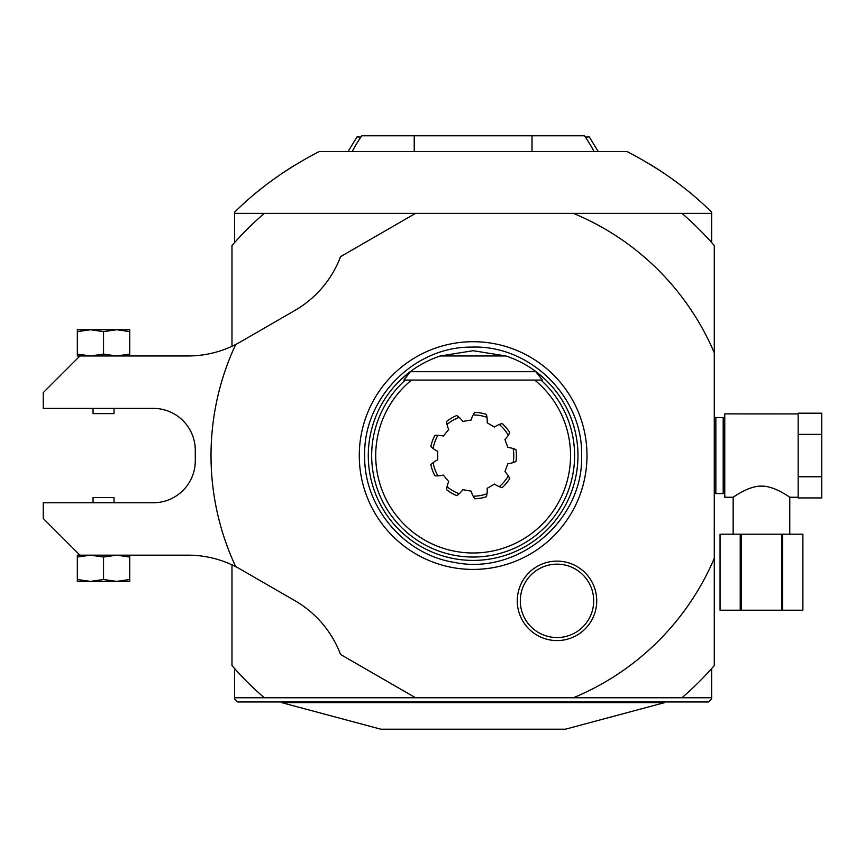 <?xml version="1.0" encoding="UTF-8"?>
<svg xmlns="http://www.w3.org/2000/svg" width="865" height="865" viewBox="0 0 865 865"><rect width="100%" height="100%" fill="white"/><g stroke="black" fill="none" stroke-linecap="round" stroke-linejoin="round"><path stroke-width="1.3" d="M714.285 558.293A262.117 262.117 0 0 1 573.365 697.763L681.944 697.763A319.791 319.791 0 0 0 714.285 665.596L714.285 245.541A319.791 319.791 0 0 0 681.944 213.363L415.568 213.363L340.561 256.678A104.849 104.849 0 0 1 294.889 310.459L240.405 341.913A104.849 104.849 0 0 1 235.723 344.465A262.117 262.117 0 0 0 235.723 566.672A104.849 104.849 0 0 0 187.986 555.168L79.948 555.168L43.25 518.481L43.25 502.749L153.343 502.749A41.942 41.942 0 0 0 195.285 460.807L195.285 450.319A41.942 41.942 0 0 0 153.343 408.388L43.25 408.388L43.25 392.656L79.948 355.958L77.331 355.958L77.331 354.088L90.436 355.958L103.541 354.088L116.645 355.958L129.75 354.088L129.75 355.958M573.365 213.363A262.117 262.117 0 0 1 714.285 352.834M573.365 697.763L415.568 697.763L340.561 654.459A104.849 104.849 0 0 0 294.889 600.678L240.405 569.224A104.849 104.849 0 0 0 235.723 566.672M473.133 341.707A113.856 113.856 0 0 1 586.989 455.563A113.856 113.856 0 0 1 473.133 569.419A113.856 113.856 0 0 1 359.278 455.563A113.856 113.856 0 0 1 473.133 341.707M557.006 561.126A39.725 39.725 0 0 1 596.731 600.851A39.725 39.725 0 0 1 557.006 640.576A39.725 39.725 0 0 1 517.281 600.851A39.725 39.725 0 0 1 557.006 561.126M235.723 344.465A104.849 104.849 0 0 1 187.986 355.958L79.948 355.958M229.095 563.569L228.338 563.245M227.506 562.91L226.598 562.542M225.646 562.174L224.641 561.796M223.613 561.417L222.554 561.039M222.554 350.098L223.613 349.72M224.641 349.341L225.646 348.963M226.598 348.584L227.506 348.227M228.338 347.881L229.095 347.568M231.982 346.281L231.982 245.541A319.791 319.791 0 0 1 264.312 213.363L415.568 213.363M234.599 668.559L234.599 697.763L264.312 697.763A319.791 319.791 0 0 1 231.982 665.596L231.982 564.845M129.75 331.63L129.75 329.749L77.331 329.749L77.331 331.63L90.436 329.749L103.541 331.63L116.645 329.749L129.75 331.63L129.75 354.088M103.541 331.63L103.541 354.088M77.331 331.63L77.331 354.088M79.948 555.168L77.331 555.168L77.331 557.049L90.436 555.168L103.541 557.049L103.541 579.507L90.436 581.388L77.331 581.388L77.331 557.049M129.75 555.168L129.75 557.049L116.645 555.168L103.541 557.049M129.75 579.507L116.645 581.388L129.75 581.388L129.75 557.049M103.541 579.507L116.645 581.388L90.436 581.388L77.331 579.507M114.018 502.749L114.018 497.505L93.052 497.505L93.052 502.749M114.018 408.388L114.018 413.632L93.052 413.632L93.052 408.388M681.944 213.363L711.657 213.363L711.657 212.217C688.032 188.711 659.8 168.47 626.952 151.505L319.304 151.505C286.456 168.47 258.224 188.711 234.599 212.217L234.599 213.363L264.312 213.363M234.599 213.363L234.599 242.568M681.944 697.763L711.657 697.763L711.657 698.92L708.511 701.958L237.745 701.958L234.599 698.92L234.599 697.763M264.312 697.763L415.568 697.763M711.657 697.763L711.657 668.559M711.657 242.568L711.657 213.363M353.785 148.564L352.206 151.505A136.302 136.302 0 0 1 361.797 135.783L532.029 135.783L532.029 151.505M414.227 151.505L414.227 135.783M295.462 164.793A340.756 340.756 0 0 0 273.491 179.412M532.029 135.783L584.459 135.783A136.302 136.302 0 0 1 594.05 151.505L593.704 150.856M672.765 179.412A340.756 340.756 0 0 0 650.794 164.793A340.756 340.756 0 0 1 672.765 179.412M598.212 151.505L589.249 136.93L585.367 137.07L589.27 143.06M592.471 148.564L594.05 151.505M360.629 137.449L356.996 143.06M352.206 151.505L352.552 150.856M360.9 137.059L357.018 136.93L348.054 151.505M664.569 702.64L565.364 729.217L380.892 729.217L281.687 702.64L664.569 702.64L665.088 701.958M545.274 379.486L536.041 371.69A104.849 104.849 0 0 1 473.133 560.412A104.849 104.849 0 0 1 410.215 371.69L400.982 379.486M505.863 355.958L473.133 350.714L440.393 355.958A104.849 104.849 0 0 0 410.215 371.69L536.041 371.69A104.849 104.849 0 0 0 505.863 355.958L440.393 355.958M535.803 371.69L542.409 380.081L403.847 380.081L410.453 371.69M446.567 421.428A26.209 26.209 0 0 0 448.73 429.591L443.312 436.057A26.209 26.209 0 0 0 434.9 435.333A43.25 43.25 0 0 0 430.846 446.491A26.209 26.209 0 0 0 437.744 451.346L437.744 459.791A26.209 26.209 0 0 0 430.846 464.646A43.25 43.25 0 0 0 434.9 475.793A26.209 26.209 0 0 0 443.312 475.08L448.73 481.546A26.209 26.209 0 0 0 446.567 489.698A43.25 43.25 0 0 0 456.85 495.634A26.209 26.209 0 0 0 462.829 489.687L471.144 491.147A26.209 26.209 0 0 0 474.723 498.791A43.25 43.25 0 0 0 486.411 496.726A26.209 26.209 0 0 0 487.168 488.325L494.477 484.097A26.209 26.209 0 0 0 502.132 487.655A43.25 43.25 0 0 0 509.766 478.561A26.209 26.209 0 0 0 504.933 471.63L507.82 463.705A26.209 26.209 0 0 0 515.972 461.499A43.25 43.25 0 0 0 515.972 449.627A26.209 26.209 0 0 0 507.82 447.432L504.933 439.496A26.209 26.209 0 0 0 509.766 432.576A43.25 43.25 0 0 0 502.132 423.482A26.209 26.209 0 0 0 494.477 427.029L487.168 422.812A26.209 26.209 0 0 0 486.411 414.411A43.25 43.25 0 0 0 474.723 412.346A26.209 26.209 0 0 0 471.144 419.99L462.829 421.45A26.209 26.209 0 0 0 456.85 415.503A43.25 43.25 0 0 0 446.567 421.428L447.043 424.423A40.633 40.633 0 0 1 459.207 417.395L456.85 415.503M474.723 412.346L473.166 414.94A40.633 40.633 0 0 1 486.995 417.373L486.411 414.411M486.411 496.726L486.995 493.753A40.633 40.633 0 0 1 473.166 496.196L474.723 498.791M456.85 495.634L459.207 493.731A40.633 40.633 0 0 1 447.043 486.714L446.567 489.698M434.9 475.793L437.928 475.858A40.633 40.633 0 0 1 433.127 462.656L430.846 464.646M430.846 446.491L433.127 448.481A40.633 40.633 0 0 1 437.928 435.279L434.9 435.333M509.766 432.576L508.296 435.225A40.633 40.633 0 0 0 499.267 424.466L502.132 423.482M515.972 461.499L513.15 462.591A40.633 40.633 0 0 0 513.15 448.546L515.972 449.627M502.132 487.655L499.267 486.671A40.633 40.633 0 0 0 508.296 475.912L509.766 478.561M405.328 380.081L411.556 380.081A97.421 97.421 0 0 0 401.966 522.092A97.421 97.421 0 0 0 544.301 522.092A97.421 97.421 0 0 0 534.7 380.081L540.928 380.081A101.465 101.465 0 0 1 546.15 526.017A101.465 101.465 0 0 1 400.106 526.017A101.465 101.465 0 0 1 405.328 380.081M557.006 564.153A36.698 36.698 0 0 1 593.704 600.851A36.698 36.698 0 0 1 557.006 637.548A36.698 36.698 0 0 1 520.308 600.851A36.698 36.698 0 0 1 557.006 564.153M714.285 419.136L715.852 417.557L715.852 493.569L714.285 492.001M724.762 492.001L723.194 493.569L723.194 417.557L715.852 417.557M798.157 413.903L798.157 434.381L821.75 434.381L821.75 413.189L798.157 413.189L798.157 413.903L724.762 413.892L724.762 497.245L733.152 497.245L738.515 493.796M788.48 496.38L789.767 497.245C791.616 498.51 774.229 485.546 761.46 486.152C748.69 485.546 731.314 498.51 733.152 497.245L733.152 534.202M789.767 534.202L789.767 497.245L798.157 497.245M798.157 477.469L798.157 497.937L821.75 497.937L821.75 476.756L798.157 476.756L798.157 477.469M798.157 434.381L798.157 476.756M743.413 491.082L744.43 490.574M746.7 489.536L747.857 489.039M750.279 488.13L750.982 487.903M772.153 487.968L773.559 488.455M775.635 489.276L777.354 490.033M821.75 434.381L821.75 476.756M740.224 534.202L802.882 534.202L802.871 610.214L720.048 610.214L720.048 534.202L740.224 534.202L740.224 610.214M720.048 534.202L720.048 610.214M741.294 534.202L741.294 610.214M781.625 534.202L781.625 610.214M782.706 534.202L782.706 610.214M281.687 702.64L281.168 701.958M364.662 455.563C363.668 506.782 403.858 554.595 454.482 562.412C518.092 575.668 583.702 520.535 581.594 455.563C583.14 396.981 529.975 344.648 471.425 347.114C414.075 346.573 363.224 398.224 364.662 455.563M723.194 493.569L715.852 493.569M802.882 534.202L802.882 610.214M724.762 419.136L723.194 417.557"/></g></svg>
